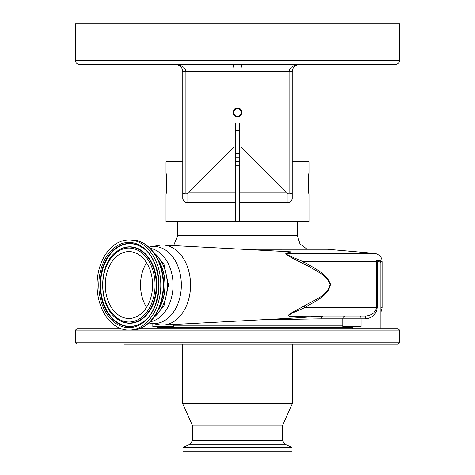 <?xml version="1.0" encoding="UTF-8"?>
<svg xmlns="http://www.w3.org/2000/svg" width="475" height="475" viewBox="0 0 475 475"><rect width="100%" height="100%" fill="white"/><g stroke="black" fill="none" stroke-linecap="round" stroke-linejoin="round"><path stroke-width="0.71" d="M399.487 60.373L399.487 23.75L75.513 23.75L75.513 60.373L399.487 60.373A4.228 4.228 0 0 1 395.259 64.6L79.741 64.6A4.228 4.228 0 0 1 75.513 60.373M135.731 64.6L155.853 64.6M292.986 68.448L292.22 71.642L289.091 71.642C289.708 67.397 293.105 65.051 299.268 64.6L241.947 64.6C241.389 65.045 241.08 67.397 241.021 71.642L241.021 109.731A4.471 4.471 0 0 0 233.979 109.731L233.029 112.492L233.979 115.247A4.471 4.471 0 0 0 241.021 115.247L241.971 112.492L241.021 109.731A4.471 4.471 0 0 1 241.971 112.492M233.053 64.6L175.732 64.6L233.053 64.6C233.611 65.045 233.92 67.397 233.979 71.642L233.979 109.731M239.738 134.942L235.262 134.942M235.262 130.655L239.738 130.655M235.262 153.425L239.738 153.425M293.039 68.347L293.366 67.794M176.225 64.618L177.044 64.719M182.281 69.047L182.78 71.642L182.192 68.828M181.076 67.046L180.132 66.144M177.294 64.772L178.44 65.14M299.256 64.6L298.235 64.677M297.89 64.731L296.917 65.004M299.268 64.6L297.89 64.737L299.268 64.6C294.999 65.051 292.653 67.397 292.22 71.642L292.82 68.804M239.738 157.712L235.262 157.712M175.732 64.6C181.895 65.051 185.292 67.397 185.909 71.642L182.78 71.642C182.347 67.397 180.001 65.051 175.732 64.6L177.11 64.737M233.029 112.492A4.471 4.471 0 0 0 233.979 115.247L233.979 147.036L187.002 193.681L187.002 202.641A4.228 4.228 0 0 1 182.78 198.413A4.228 4.228 0 0 0 182.78 198.473M233.688 112.492A3.812 3.812 0 0 0 237.5 116.298A3.812 3.812 0 0 0 241.312 112.492A3.812 3.812 0 0 0 237.5 108.68A3.812 3.812 0 0 0 233.688 112.492M292.22 71.642L292.22 198.413A4.228 4.228 0 0 1 292.22 198.497M292.19 198.924A4.228 4.228 0 0 1 292.149 199.203L292.089 199.47A4.228 4.228 0 0 1 290.373 201.911L290.373 201.911M182.81 198.93A4.228 4.228 0 0 0 182.851 199.203L182.911 199.47A4.228 4.228 0 0 0 184.627 201.911L184.627 201.911M175.768 64.6L177.015 64.713M179.039 65.419L180.09 66.108M180.156 66.162L180.458 66.417M182.204 68.863L182.78 71.642L182.78 193.105L185.909 194.014L187.002 193.681M292.22 193.105L289.091 194.014L289.091 71.642L185.909 71.642L185.909 194.014M297.297 64.879L297.855 64.743M182.78 198.431L182.78 193.105M241.021 115.247L241.021 147.036L239.738 147.036L239.738 123.055L235.262 123.055L235.262 147.036L233.979 147.036M291.977 199.838L292.22 198.413A4.228 4.228 0 0 1 287.998 202.641L287.998 193.681L241.021 147.036M287.998 193.681L289.091 194.014M166.731 181.925L166.013 173.411C166.808 172.775 166.814 194.453 166.013 193.836L166.013 221.653L308.988 221.653L308.988 193.836C308.192 194.465 308.186 172.781 308.988 173.411L308.988 161.791L292.22 161.791L292.22 198.556M166.013 193.836L166.381 190.843M166.458 190.03L166.642 187.53M166.654 187.34L166.749 183.623M166.013 173.411L166.013 161.791L182.78 161.791L182.78 198.413L182.78 179.045M235.262 221.653L235.262 202.641L187.002 202.641L184.282 201.643L182.857 199.227M183.071 199.969L183.213 200.278M183.73 201.091L184.252 201.62M290.492 201.822L291.781 200.29M291.401 200.919L291.763 200.325M308.988 173.411L308.619 176.379M308.358 179.746L308.281 181.61M308.269 181.925L308.281 185.612M308.352 187.358L308.988 193.836M292.22 179.045L292.22 198.413L291.787 200.278M290.724 201.643L289.459 202.38M289.423 202.392L239.738 202.641L239.738 147.036M239.738 221.653L239.738 202.641M239.738 161.791L235.262 161.791M235.262 202.641L235.262 147.036M290.32 251.809L286.621 253.377C283.682 253.632 290.397 256.084 293.217 257.468L303.46 261.796C313.678 268.025 326.093 272.668 330.487 284.299C327.922 296.946 314.468 301.203 304.819 307.574L294.262 312.259C290.041 314.088 286.288 316.504 291.062 316.029A2.814 2.179 90 0 0 290.237 316.237C286.959 316.207 288.022 314.741 293.425 311.843L304.433 305.829C314.153 299.767 326.913 296.614 330.184 284.353C327.691 278.843 323.742 274.734 318.339 272.027C313.251 268.797 309.231 266.552 303.074 263.595C298.181 260.87 284.151 254.653 285.944 253.217L291.323 251.863L163.317 245.023A40.048 28.316 90 0 1 190.564 285.042A40.048 28.316 90 0 1 163.317 325.054L293.051 318.119L322.733 316.089L290.237 316.237M285.944 253.217A2.814 2.44 -96.6 0 0 286.621 253.377L374.508 253.377L327.447 249.256L242.666 249.262M153.74 252.605A37.044 26.196 90 0 1 167.283 285.042A37.044 26.196 90 0 1 153.74 317.472M158.015 259.712A37.044 26.196 90 0 1 158.015 310.365M158.567 260.9A36.836 26.048 90 0 1 158.567 309.178M131.361 239.964C148.829 239.4 164.059 261.191 163.56 285.19C163.934 309.088 148.746 330.665 131.361 330.113A45.072 31.872 -90 0 0 163.234 285.042A45.072 31.872 -90 0 0 131.361 239.964L128.933 239.964A45.072 31.872 -90 0 0 97.06 285.042A45.072 31.872 -90 0 0 128.933 330.113A45.072 31.872 -90 0 0 160.805 285.042A45.072 31.872 -90 0 0 128.933 239.964M131.361 330.113L128.933 330.113M105.278 285.042A33.452 23.655 -90 0 0 128.933 318.493A33.452 23.655 -90 0 0 152.588 285.042A33.452 23.655 -90 0 0 128.933 251.584A33.452 23.655 -90 0 0 105.278 285.042M146.567 262.734A33.452 23.655 -90 0 0 140.541 285.042A33.452 23.655 -90 0 0 146.567 307.343M303.074 263.595A2.814 1.11 116.7 0 1 303.46 261.796L376.556 261.796L376.354 260.389L376.936 260.65L376.354 260.389M304.433 305.829A2.814 1.128 -117.3 0 0 304.819 307.574L376.556 307.574L376.556 261.796L377.174 261.796L377.174 307.574L376.717 310.418C374.912 315.329 371.26 318.137 365.756 318.844L365.56 316.029L291.062 316.029M358.637 316.029L365.56 316.029C371.563 315.637 375.226 312.823 376.556 307.574L377.174 307.574M139.365 328.706L398.074 328.706L380.837 328.706L380.837 262.568L377.103 260.668L377.174 261.796M75.513 330.113L399.487 330.113L399.487 342.79L75.513 342.79L75.513 330.113L76.926 328.706L121.03 328.706M123.957 344.197L398.074 344.197L292.434 344.197L292.434 403.358L182.566 403.358L182.566 344.197M156.964 327.299L352.67 327.299M316.255 344.197L126.124 344.197M192.636 440.319L282.364 440.319L284.929 444.226L190.071 444.226L192.636 440.319L192.636 425.897L282.364 425.897L292.434 403.358M190.071 444.226L182.988 447.308L292.012 447.308L284.929 444.226M182.988 447.308L182.988 451.25L292.012 451.25L292.012 447.308M152.837 324.146L152.837 326.592L173.553 326.592L173.553 325.886L342.796 325.886L342.796 326.592L361.042 326.592L361.042 318.844A2.814 1.14 90 0 0 359.902 316.029M323.214 316.029L345.307 316.029A2.814 2.506 90 0 0 342.796 318.844L321.219 318.844A2.814 1.989 86.9 0 1 322.733 316.089A2.814 2.322 90 0 1 323.214 316.029A2.814 1.995 90 0 0 321.219 318.844L261.582 319.806M380.048 260.389L380.695 261.618L379.483 260.389L379.988 260.389M378.385 261.618L377.382 260.389M376.895 260.389L379.483 260.389M235.262 165.312L239.738 165.312M235.262 192.197L188.818 192.197M286.182 192.197L239.738 192.197M177.638 221.653L177.638 235.737L297.362 235.737L297.362 221.653M148.871 247.19A38.558 27.265 90 0 1 154.084 246.483A38.558 27.265 90 0 1 181.349 285.042A38.558 27.265 90 0 1 154.084 323.6A38.558 27.265 90 0 1 148.871 322.887M149.999 248.259A37.044 26.196 90 0 1 173.06 285.042A37.044 26.196 90 0 1 149.999 321.818M128.933 327.655A42.613 30.133 -90 0 0 159.066 285.042A42.613 30.133 -90 0 0 128.933 242.428A42.613 30.133 -90 0 0 98.806 285.042A42.613 30.133 -90 0 0 128.933 327.655M129.42 326.616A41.574 29.397 -90 0 0 141.9 322.685C163.964 310.128 163.964 259.95 141.9 247.392A41.574 29.397 -90 0 0 129.42 243.461A41.574 29.397 -90 0 0 100.023 285.042A41.574 29.397 -90 0 0 129.42 326.616M142.055 247.499A41.349 29.236 -90 0 0 129.8 243.693A41.349 29.236 -90 0 0 100.563 285.042A41.349 29.236 -90 0 0 129.8 326.384A41.349 29.236 -90 0 0 142.055 322.578M118.168 319.556A38.238 27.039 -90 0 0 118.323 319.657A38.238 27.039 -90 0 0 129.8 323.273A38.238 27.039 -90 0 0 156.839 285.042A38.238 27.039 -90 0 0 129.8 246.804A38.238 27.039 -90 0 0 118.323 250.42A38.238 27.039 -90 0 0 118.168 250.521M118.014 250.628C97.589 262.533 97.589 307.545 118.014 319.455A38.006 26.873 -90 0 0 129.42 323.048A38.006 26.873 -90 0 0 156.299 285.042A38.006 26.873 -90 0 0 129.42 247.03A38.006 26.873 -90 0 0 118.014 250.628L118.323 250.42M128.933 322.008A36.973 26.143 -90 0 0 155.076 285.042A36.973 26.143 -90 0 0 128.933 248.069A36.973 26.143 -90 0 0 102.79 285.042A36.973 26.143 -90 0 0 128.933 322.008M365.756 318.844L342.796 318.844L342.796 325.886M155.978 324.734L155.978 326.592M173.553 324.508L173.553 325.886M380.837 307.574L382.221 307.574L380.837 312.206M382.221 307.574L382.221 261.796L380.76 261.796M177.638 235.737L173.636 245.575M297.362 235.737L299.986 243.924L306.88 249.06M148.782 322.97L161.304 325.114L163.317 325.054M163.317 245.023L161.304 244.969L148.782 247.107M151.673 320.043L163.905 306.126L168.482 285.042L163.905 263.952L151.673 250.04M118.014 319.455L118.323 319.657M352.67 328.706L352.67 326.592M399.487 330.113L398.074 328.706M399.487 342.79L398.074 344.197M156.964 326.592L156.964 328.706M119.884 328.706L119.884 328.261M75.513 342.79L76.926 344.197M282.364 440.319L282.364 425.897M192.636 425.897L182.566 403.358M344.553 326.592L346.667 327.299M380.665 261.327L380.837 262.568M382.221 261.796C381.817 257.005 379.246 254.196 374.508 253.377"/></g></svg>
